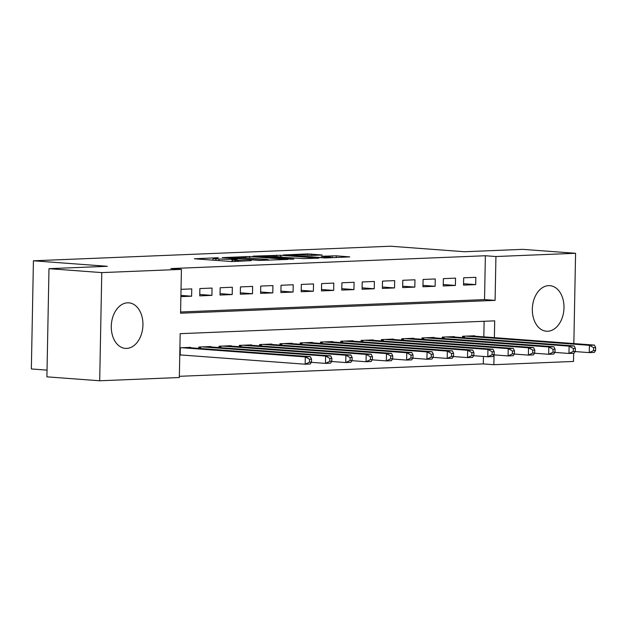 <?xml version="1.0" encoding="UTF-8"?>
<svg xmlns="http://www.w3.org/2000/svg" width="627" height="627" viewBox="0 0 627 627"><rect width="100%" height="100%" fill="white"/><g stroke="black" fill="none" stroke-linecap="round" stroke-linejoin="round"><path stroke-width="0.94" d="M218.314 257.721L194.394 258.771L231.692 261.545L251.278 260.652A9.201 0.533 1.1 0 1 238.276 260.417L235.164 260.189A9.201 0.533 1.1 0 1 232.343 259.75A9.201 0.533 1.1 0 1 234.906 259.437L237.594 259.155L232.006 259.217A9.201 0.533 1.1 0 1 219.003 258.982L215.892 258.755A9.201 0.533 1.1 0 1 213.07 258.316A9.201 0.533 1.1 0 1 215.633 257.995L218.314 257.721M547.724 331.244A22.846 15.785 -85.7 0 1 546.47 331.228A22.846 15.785 -85.7 0 1 532.362 308.178A22.846 15.785 -85.7 0 1 548.601 285.638A22.846 15.785 -85.7 0 1 549.863 285.661A22.846 15.785 -85.7 0 1 563.963 308.703A22.846 15.785 -85.7 0 1 547.724 331.244M126.67 348.416A22.846 15.785 -85.7 0 1 125.416 348.393A22.846 15.785 -85.7 0 1 111.308 325.35A22.846 15.785 -85.7 0 1 127.547 302.81A22.846 15.785 -85.7 0 1 128.809 302.833A22.846 15.785 -85.7 0 1 142.909 325.875A22.846 15.785 -85.7 0 1 126.67 348.416M322.153 255.001L307.543 253.911L283.239 254.97L325.484 257.963L349.795 256.905L336.268 255.824L321.345 256.263L328.493 256.866A7.689 0.439 1.1 0 1 330.852 257.227A7.689 0.439 1.1 0 1 326.173 257.548A7.689 0.439 1.1 0 1 317.842 257.297L293.279 255.471A7.689 0.439 1.1 0 1 290.92 255.103A7.689 0.439 1.1 0 1 295.599 254.789A7.689 0.439 1.1 0 1 303.938 255.032L312.097 255.416L322.153 255.001M494.382 337.655L494.703 320.844L180.176 333.674L179.338 377.525L99.693 380.777L46.907 376.843L48.984 268.669L107.327 266.295L33.427 260.793L390.566 246.223L464.458 251.733L522.8 249.35L575.578 253.284L573.846 343.572M48.984 268.669L101.77 272.604L181.415 269.359L180.568 313.21L495.095 300.38L495.933 256.529L575.578 253.284M180.592 311.987L484.538 299.596L485.376 255.745L170.857 268.568L181.415 269.359M485.376 255.745L495.933 256.529M249.664 256.514L222.177 257.634L259.476 260.417L287.848 259.429L249.664 256.514L249.632 258.128M253.065 256.137L280.637 255.252L318.822 258.167L303.899 258.606L284.705 257.399L277.228 257.775L293.859 259.084L291.069 259.194L253.065 256.365M180.889 296.642L191.619 296.203L191.752 288.898L181.031 289.337M212.051 288.067L199.872 288.569L199.731 295.873L211.91 295.38L212.051 288.067M232.343 287.244L220.163 287.738L220.022 295.051L232.202 294.549L232.343 287.244M252.634 286.414L240.454 286.907L240.313 294.22L252.493 293.726L252.634 286.414M272.925 285.583L260.746 286.084L260.605 293.389L272.784 292.895L272.925 285.583M293.217 284.76L281.037 285.254L280.896 292.566L293.075 292.064L293.217 284.76M313.508 283.929L301.328 284.431L301.195 291.735L313.367 291.241L313.508 283.929M333.799 283.106L321.62 283.6L321.486 290.912L333.658 290.411L333.799 283.106M354.09 282.275L341.919 282.777L341.778 290.082L353.949 289.588L354.09 282.275M374.382 281.452L362.21 281.946L362.069 289.251L374.241 288.757L374.382 281.452M394.673 280.622L382.501 281.115L382.36 288.428L394.532 287.934L394.673 280.622M414.964 279.791L402.793 280.293L402.652 287.597L414.823 287.103L414.964 279.791M435.256 278.968L423.084 279.462L422.943 286.774L435.114 286.273L435.256 278.968M455.547 278.137L443.375 278.639L443.234 285.943L455.406 285.45L455.547 278.137M463.525 285.12L475.697 284.619L475.838 277.314L463.666 277.808L463.525 285.12M179.361 376.31L483.299 363.911L483.448 356.442M483.825 336.871L484.122 321.283M179.769 355.109L181.869 355.031M190.624 347.773L190.632 347.366L179.91 347.805M198.728 348.377L198.751 347.037L210.923 346.543L210.915 346.95M219.019 347.554L219.042 346.206L231.214 345.712L231.206 346.12M239.31 346.723L239.334 345.383L251.505 344.881L251.498 345.297M259.602 345.892L259.625 344.552L271.797 344.058L271.789 344.466M279.893 345.069L279.916 343.729L292.096 343.228L292.088 343.635M300.184 344.239L300.208 342.898L312.387 342.405L312.379 342.812M320.475 343.416L320.499 342.068L332.678 341.574L332.671 341.981M340.767 342.585L340.79 341.245L352.97 340.743L352.962 341.159M361.058 341.762L361.081 340.414L373.261 339.92L373.253 340.328M381.349 340.931L381.373 339.591L393.552 339.089L393.544 339.497M401.641 340.1L401.672 338.76L413.844 338.267L413.836 338.674M421.932 339.278L421.963 337.929L434.135 337.436L434.127 337.843M442.223 338.447L442.254 337.107L454.426 336.613L454.418 337.02M462.514 337.624L462.546 336.276L474.717 335.782L474.71 336.19M33.427 260.793L31.35 368.958L47.033 370.126M99.693 380.777L101.77 272.604M573.658 353.26L573.501 361.45L493.857 364.702L494.045 354.89M483.299 363.911L493.857 364.702M484.538 299.596L495.095 300.38M191.619 296.203L180.913 295.411M211.91 295.38L199.762 294.471M232.202 294.549L220.053 293.648M252.493 293.726L240.345 292.817M272.784 292.895L260.636 291.994M293.075 292.064L280.927 291.163M313.367 291.241L301.219 290.332M333.658 290.411L321.51 289.509M353.949 289.588L341.801 288.679M374.241 288.757L362.092 287.856M394.532 287.934L382.384 287.025M414.823 287.103L402.675 286.202M435.114 286.273L422.966 285.371M455.406 285.45L443.258 284.54M475.697 284.619L463.549 283.717M227.186 257.525L259.986 260.127L265.723 260.064A9.201 0.533 1.1 0 0 268.285 259.743A9.201 0.533 1.1 0 0 265.464 259.312L243.08 257.642A9.201 0.533 1.1 0 0 230.078 257.407L227.186 257.525M273.066 256.31A7.689 0.439 1.1 0 0 264.735 256.059A7.689 0.439 1.1 0 0 260.048 256.372A7.689 0.439 1.1 0 0 262.415 256.741L275.128 257.462L282.605 257.086L273.066 256.31M311.509 362.077L311.564 359.153L309.534 359.24L309.479 362.163L311.509 362.077L310.247 364.005L305.169 364.209L305.31 356.904L310.381 356.692L187.081 347.515M179.769 354.874L305.169 364.209L309.479 362.163M182.01 347.719L305.31 356.904L309.534 359.24M310.381 356.692L311.564 359.153M331.801 361.254L331.855 358.33L329.826 358.409L329.771 361.332L331.801 361.254L330.539 363.174L325.46 363.386L325.601 356.073L330.68 355.87L207.372 346.684M311.345 362.335L325.46 363.386L329.771 361.332M202.302 346.888L325.601 356.073L329.826 358.409M330.68 355.87L331.855 358.33M352.092 360.423L352.147 357.5L350.117 357.586L350.062 360.509L352.092 360.423L350.83 362.351L345.751 362.555L345.892 355.25L350.971 355.039L227.664 345.853M331.636 361.505L345.751 362.555L350.062 360.509M222.593 346.065L345.892 355.25L350.117 357.586M350.971 355.039L352.147 357.5M372.383 359.592L372.438 356.669L370.408 356.755L370.353 359.679L372.383 359.592L371.121 361.52L366.043 361.732L366.184 354.42L371.262 354.216L247.955 345.03M351.927 360.674L366.043 361.732L370.353 359.679M242.884 345.234L366.184 354.42L370.408 356.755M371.262 354.216L372.438 356.669M392.674 358.769L392.729 355.846L390.699 355.924L390.645 358.848L392.674 358.769L391.413 360.697L386.342 360.901L386.475 353.589L391.554 353.385L268.246 344.199M372.219 359.851L386.342 360.901L390.645 358.848M263.175 344.411L386.475 353.589L390.699 355.924M391.554 353.385L392.729 355.846M412.966 357.939L413.021 355.015L410.998 355.101L410.936 358.025L412.966 357.939L411.704 359.867L406.633 360.07L406.766 352.766L411.845 352.554L288.538 343.377M392.51 359.02L406.633 360.07L410.936 358.025M283.467 343.58L406.766 352.766L410.998 355.101M411.845 352.554L413.021 355.015M433.257 357.116L433.312 354.192L431.29 354.271L431.227 357.194L433.257 357.116L431.995 359.036L426.924 359.247L427.065 351.935L432.136 351.731L308.837 342.546M412.801 358.197L426.924 359.247L431.227 357.194M303.758 342.75L427.065 351.935L431.29 354.271M432.136 351.731L433.312 354.192M453.548 356.285L453.611 353.362L451.581 353.448L451.518 356.371L453.548 356.285L452.286 358.213L447.216 358.417L447.357 351.112L452.428 350.901L329.128 341.723M433.092 357.366L447.216 358.417L451.518 356.371M324.049 341.927L447.357 351.112L451.581 353.448M452.428 350.901L453.611 353.362M473.84 355.454L473.902 352.531L471.872 352.617L471.817 355.54L473.84 355.454L472.578 357.382L467.507 357.594L467.648 350.281L472.719 350.078L349.419 340.892M453.384 356.536L467.507 357.594L471.817 355.54M344.341 341.096L467.648 350.281L471.872 352.617M472.719 350.078L473.902 352.531M494.139 354.631L494.194 351.708L492.164 351.786L492.109 354.71L494.139 354.631L492.869 356.559L487.798 356.763L487.939 349.458L493.01 349.247L369.711 340.061M473.675 355.713L487.798 356.763L492.109 354.71M364.632 340.273L487.939 349.458L492.164 351.786M493.01 349.247L494.194 351.708M514.43 353.8L514.485 350.877L512.455 350.963L512.4 353.887L514.43 353.8L513.16 355.728L508.089 355.932L508.231 348.628L513.301 348.424L390.002 339.238M493.966 354.882L508.089 355.932L512.4 353.887M384.931 339.442L508.231 348.628L512.455 350.963M513.301 348.424L514.485 350.877M534.721 352.977L534.776 350.054L532.746 350.132L532.691 353.056L534.721 352.977L533.452 354.906L528.381 355.109L528.522 347.797L533.593 347.593L410.293 338.408M514.258 354.059L528.381 355.109L532.691 353.056M405.222 338.619L528.522 347.797L532.746 350.132M533.593 347.593L534.776 350.054M555.013 352.147L555.067 349.223L553.038 349.31L552.983 352.233L555.013 352.147L553.743 354.075L548.672 354.279L548.813 346.974L553.884 346.762L430.584 337.585M534.549 353.228L548.672 354.279L552.983 352.233M425.514 337.788L548.813 346.974L553.038 349.31M553.884 346.762L555.067 349.223M575.304 351.324L575.359 348.4L573.329 348.479L573.274 351.402L575.304 351.324L574.034 353.244L568.963 353.456L569.104 346.143L574.175 345.939L450.876 336.754M554.84 352.405L568.963 353.456L573.274 351.402M445.805 336.958L569.104 346.143L573.329 348.479M574.175 345.939L575.359 348.4M595.595 350.493L595.65 347.57L593.62 347.656L593.565 350.579L595.595 350.493L594.325 352.421L589.255 352.625L589.396 345.32L594.467 345.109L471.167 335.923M575.139 351.575L589.255 352.625L593.565 350.579M466.096 336.135L589.396 345.32L593.62 347.656M594.467 345.109L595.65 347.57M215.86 260.37L215.892 258.755M218.972 260.597L219.003 258.982M231.959 261.569L232.006 259.217M235.141 261.639L235.164 260.189M238.252 261.522L238.276 260.417M245.572 257.83L245.596 256.443M276.546 256.568L276.57 255.181M280.606 256.866L280.637 255.252M275.12 258.01L275.128 257.462M332.169 257.689L332.2 255.753M336.237 257.525L336.268 255.824M307.512 255.299L307.543 253.911M311.58 255.432L311.603 253.99M180.176 354.898L180.317 347.789M199.645 348.447L199.668 346.997M200.577 348.518L200.609 346.958M219.936 347.617L219.967 346.175M220.869 347.687L220.9 346.135M240.227 346.794L240.259 345.344M241.16 346.864L241.191 345.305M260.518 345.963L260.55 344.513M261.451 346.033L261.483 344.474M280.81 345.14L280.841 343.69M281.742 345.211L281.774 343.651M301.101 344.309L301.132 342.859M302.034 344.38L302.065 342.82M321.392 343.478L321.424 342.036M322.333 343.549L322.356 341.997M341.684 342.655L341.715 341.206M342.624 342.726L342.648 341.166M361.975 341.825L362.006 340.375M362.915 341.895L362.939 340.343M382.266 341.002L382.298 339.552M383.207 341.072L383.238 339.513M402.565 340.171L402.589 338.721M403.498 340.242L403.529 338.682M422.857 339.348L422.88 337.898M423.789 339.411L423.821 337.859M443.148 338.517L443.171 337.067M444.081 338.588L444.112 337.028M463.439 337.687L463.463 336.244M464.372 337.757L464.403 336.205M213.031 260.158L213.07 258.316M232.303 261.584L232.343 259.75M268.278 260.291L268.285 259.743M277.22 258.167L277.228 257.775M260.04 256.882L260.048 256.372M282.597 257.485L282.605 257.086M290.912 255.612L290.92 255.103M330.844 257.744L330.852 257.227"/></g></svg>
